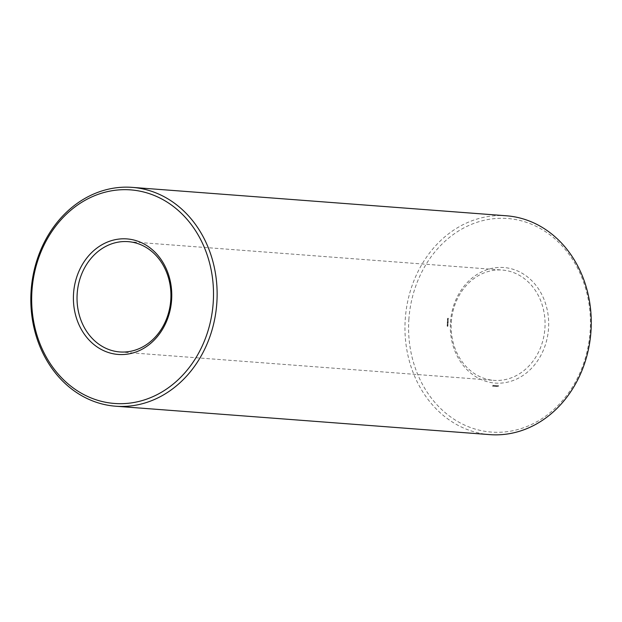 <?xml version="1.0" encoding="UTF-8"?>
<svg xmlns="http://www.w3.org/2000/svg" width="622" height="622" viewBox="0 0 622 622"><rect width="100%" height="100%" fill="white"/><g stroke="black" fill="none" stroke-linecap="round" stroke-linejoin="round"><path stroke-width="0.47" stroke-dasharray="3.11 2.33" d="M451.3 322.274A55.304 46.899 94.3 0 1 502.296 270.057A55.304 46.899 94.3 0 1 544.88 328.758A55.304 46.899 94.3 0 1 493.922 380.353A55.304 46.899 94.3 0 1 451.3 322.274M489.802 434.623A109.736 93.059 94.3 0 1 405.233 319.381A109.736 93.059 94.3 0 1 506.417 215.787M450.46 322.235A57.939 49.138 94.3 0 1 527.347 276.782A57.939 49.138 94.3 0 1 520.692 376.916A57.939 49.138 94.3 0 1 450.46 322.235M408.856 319.63A107.101 90.828 94.3 0 1 550.975 235.606A107.101 90.828 94.3 0 1 538.675 420.697A107.101 90.828 94.3 0 1 408.856 319.63M498.447 386.2L498.479 385.687L498.681 386.176L498.144 386.184L498.245 385.671L498.214 386.184M497.413 386.456L497.46 385.733L497.413 386.456L496.846 386.417L496.908 385.702L496.815 386.379L497.235 385.718L496.908 386.021M496.69 386.41L496.395 385.671L496.729 386.371L495.695 385.904L496.115 386.355M495.928 385.92L495.656 386.348L495.703 385.624L495.703 386.161L496.224 385.702L496.177 386.34L496.169 385.648L496.457 386.394M495.128 386.316L495.547 385.656L495.47 386.332L494.863 386.254L495.283 385.593L494.957 385.897M494.809 386.215L494.817 385.57L495.003 386.262L494.334 386.176L494.583 385.554L494.506 386.192M494.023 386.145L494.381 385.539L494.451 386.184L493.798 386.13L494.148 385.523L493.798 386.13M492.997 386.425L493.075 385.212L493.782 385.865L492.764 386.41L492.461 385.663L493.044 385.166L493.534 385.967L492.764 386.41M447.436 326.387L447.311 325.92L447.723 326.379L447.926 325.858L447.747 326.27L447.272 325.804L447.202 326.371L447.195 325.804L447.731 326.068L447.218 325.695L447.436 326.387M447.257 325.539L447.98 325.586L447.817 324.941L447.024 325.524L447.747 325.57L447.583 324.925L447.024 325.524M447.311 324.762L448.027 324.808L447.482 324.21L448.073 324.132L447.358 324.093L447.902 324.692L447.078 324.746L447.793 324.793L447.249 324.186L447.84 324.116L447.125 324.07L447.669 324.676L447.078 324.746M447.622 323.564L447.615 322.997L448.151 323.261L447.638 322.88L447.304 323.393L447.381 322.973L447.84 323.463L447.405 322.865L447.389 323.541M447.443 322.717L448.167 322.764L448.003 322.11L447.21 322.694L447.933 322.74L447.77 322.095L447.21 322.694M447.498 321.924L448.213 321.971L448.229 321.418L447.545 321.216L447.817 321.831L447.265 321.908L447.988 321.955L447.327 321.201L447.265 321.908M448.12 320.742L447.964 320.19L447.576 320.462L448.12 320.742L447.972 320.244L447.342 320.439L447.887 320.719M448.198 320.26L447.731 320.175L448.198 320.26M447.7 319.599L447.832 320.105L447.747 319.685L448.338 319.856L447.467 319.576L447.607 320.089L448.073 319.638L447.467 319.576M447.7 318.861L447.661 319.428L448.338 318.962L447.754 319.319L447.467 318.845L447.436 319.413L448.151 319.156L447.467 318.845M447.887 318.775L448.431 318.285L447.661 318.651M448.128 318.658L447.747 318.192L447.653 318.759M498.416 386.161L497.95 386.13M498.471 385.834L497.973 385.803M498.619 386.13L498.152 386.091M498.269 386.192L497.787 386.153M497.841 385.757L497.266 385.757M497.079 386.433L496.597 386.363L496.683 385.687L496.628 386.402M497.048 386.394L496.597 386.363M497.375 386.052L496.9 386.099L497.18 386.441M497.367 386.13L496.9 386.099M496.348 386.386L495.882 386.34M496.644 386.083L496.169 386.052M495.687 386.324L495.695 385.904M495.454 386.309L495.477 385.609L496.177 386.34M495.423 385.928L494.894 386.293M495.423 386.013L494.949 385.974M494.972 386.223L494.334 386.176M494.568 386.278L494.086 386.246M448.322 318.635L447.848 318.588M492.982 386.138L493.021 385.492L492.741 385.928L493.316 386.138L492.873 386.106M447.576 325.042L447.669 325.446L447.475 325.081M447.762 322.212L447.856 322.624L447.661 322.258M447.677 321.551L448.151 321.473L447.91 321.831M493.44 385.617L492.912 385.508M493.254 385.508L492.818 385.578M447.801 325.057L447.669 325.446M448.135 321.846L447.661 321.815M448.065 323.261L447.599 323.215M448.26 319.84L447.809 319.825M447.918 325.236L447.436 325.205M119.789 351.943L493.922 380.353M128.163 241.647L502.296 270.057"/><path stroke-width="0.93" d="M73.544 293.615A57.939 49.138 94.3 0 1 150.431 248.162A57.939 49.138 94.3 0 1 143.783 348.289A57.939 49.138 94.3 0 1 73.544 293.615M31.94 291.003A107.101 90.828 94.3 0 1 174.059 206.986A107.101 90.828 94.3 0 1 161.767 392.078A107.101 90.828 94.3 0 1 31.94 291.003M77.167 293.856A55.304 46.899 94.3 0 1 128.163 241.647A55.304 46.899 94.3 0 1 170.747 300.348A55.304 46.899 94.3 0 1 119.789 351.943A55.304 46.899 94.3 0 1 77.167 293.856M31.1 290.972A109.736 93.059 94.3 0 1 132.284 187.377A109.736 93.059 94.3 0 1 216.767 303.839A109.736 93.059 94.3 0 1 115.669 406.213A109.736 93.059 94.3 0 1 31.1 290.972M132.284 187.377L506.417 215.787A109.736 93.059 94.3 0 1 590.9 332.249A109.736 93.059 94.3 0 1 489.802 434.623L115.669 406.213"/></g></svg>

